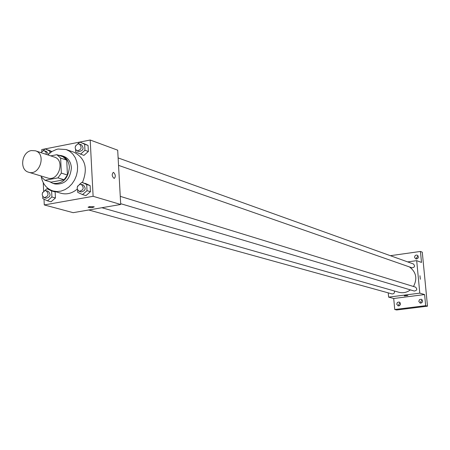 <?xml version="1.0" encoding="UTF-8"?>
<svg xmlns="http://www.w3.org/2000/svg" width="450" height="450" viewBox="0 0 450 450"><rect width="100%" height="100%" fill="white"/><g stroke="black" fill="none" stroke-linecap="round" stroke-linejoin="round"><path stroke-width="0.67" d="M31.404 150.564L35.404 150.795C46.699 153.934 39.656 176.158 28.614 172.226C19.238 169.959 21.578 151.954 31.404 150.564M35.404 150.795L54.366 157.078C65.486 160.172 58.607 181.879 47.734 178.009L28.614 172.226M41.231 176.04L41.271 176.873L44.972 180.292L57.977 177.874L61.346 173.115L60.626 158.085L56.886 154.693L50.766 155.88M61.346 173.115L67.444 175.028L66.718 160.11L60.626 158.085M66.718 160.11L62.994 156.746L56.886 154.693M67.444 175.028L64.102 179.752L57.977 177.874M44.972 180.292L51.165 182.143L64.102 179.752M49.618 181.676L52.909 183.369C62.713 184.174 68.214 178.757 69.401 167.124C68.889 161.319 66.319 157.5 61.684 155.678L58.252 155.154M61.684 155.678L63.703 156.352C68.327 158.175 70.898 161.983 71.409 167.777C70.222 179.381 64.738 184.781 54.951 183.977L52.909 183.369M47.779 154.896L51.891 151.521L56.509 149.411L58.106 149.018L66.167 149.541L69.727 151.329L72.782 154.029L75.178 157.523L76.804 161.629L77.574 166.162L77.439 170.888L76.416 175.579L74.554 180.006L71.938 183.943L68.704 187.206L65.008 189.63L61.031 191.104L56.981 191.554L53.038 190.969C46.496 188.758 42.514 183.769 41.091 176.001M66.167 149.541L74.109 152.286C85.314 158.282 88.093 168.345 82.451 182.492M77.226 189.112C72.141 193.354 66.769 194.749 61.121 193.292L53.038 190.969M77.608 190.074L77.721 192.358L82.519 194.597L85.956 195.609L90.439 191.722L90.124 185.597L81.894 182.317L79.386 184.511M42.733 196.577L42.823 198.607L47.486 200.835L51.036 201.808L55.423 197.977L55.142 191.925L53.224 191.019L55.142 191.925L51.609 190.907L46.935 188.702L44.533 190.811M44.01 199.176L44.269 204.936L93.116 196.296L90.197 140.023L41.771 149.558L41.85 151.414M43.267 182.722L43.65 191.312M75.594 149.67L75.712 152.066L83.903 155.396L88.363 151.481L88.048 145.429L79.864 142.071L77.653 144.023M48.656 150.109L51.84 151.554L45.118 148.911L42.981 150.817M44.269 204.936L73.159 212.67L120.718 204.48L117.692 150.182L90.197 140.023M120.718 204.48L93.116 196.296M113.597 172.423C115.644 174.741 115.853 176.754 114.204 178.453C111.926 176.445 111.623 174.42 113.31 172.378L113.597 172.423C115.644 174.746 115.847 176.754 114.204 178.453C111.921 176.445 111.623 174.42 113.304 172.378L113.591 172.429M89.516 206.578L94.196 206.792C92.846 207.726 90.821 207.889 88.116 207.281L89.516 206.578M94.241 206.893L91.434 207.653L88.071 207.18M409.427 266.918C416.199 272.042 417.555 278.572 413.499 286.498M410.394 289.89C406.834 292.534 402.986 293.327 398.846 292.258L101.863 207.726M120.263 196.352L415.485 287.111C417.493 289.153 417.094 290.464 414.293 291.049L120.673 203.687M118.125 157.922L413.37 263.947C415.26 266.068 414.804 267.356 411.992 267.812L118.536 165.358M394.329 290.97C394.762 292.944 394.003 293.929 392.062 293.929L88.751 209.987M388.232 292.866L388.626 297.129L419.805 293.147L416.689 260.651L407.672 261.9M388.626 297.129L393.722 298.496L394.734 309.504L396.675 309.977L427.5 306.174L425.672 305.679L424.603 294.57L419.805 293.147M427.5 306.174L422.28 252.174L420.441 251.449L390.369 255.69M416.689 260.651L421.504 262.429L420.441 251.449M419.946 275.721L420.345 279.264L419.946 275.721M393.722 298.496L424.603 294.57M405.506 295.532L407.852 295.521L404.28 295.864L405.506 295.532M407.852 295.532L404.274 295.847M418.798 301.427L419.496 299.644L421.296 299.222C423.338 301.202 422.972 302.507 420.21 303.148L418.798 301.427M396.726 304.189L397.401 302.434L399.15 301.989C401.197 303.913 400.866 305.224 398.149 305.916L396.726 304.189M394.734 309.504L425.672 305.679M414.585 257.321C414.737 255.611 415.62 254.891 417.246 255.161C419.068 257.293 418.59 258.559 415.8 258.947L414.585 257.321M400.039 302.529L398.655 304.684L399.184 305.876M418.067 255.786L416.441 258.019L416.829 259.026M422.145 299.734L420.649 301.939L421.206 303.148M49.854 152.977L49.764 151.026L45.118 148.911M40.871 152.606L43.2 150.767L44.494 150.84L46.524 151.521L48.398 154.271M51.666 151.667L49.764 151.026M44.494 150.84L45.99 152.173L46.333 154.417M47.486 200.835L51.891 196.982L51.609 190.907M42.727 192.398L42.559 192.713M46.17 190.732L48.206 191.312C51.216 194.648 50.557 196.948 46.243 198.219L44.201 197.651C41.316 195.199 41.586 192.87 45.011 190.676L46.17 190.732C49.179 194.074 48.521 196.38 44.201 197.651M51.036 201.808L55.423 197.977L51.891 196.982M55.423 197.977L55.142 191.925M49.539 189.456L46.935 188.702M80.477 154.209L84.949 150.278L84.639 144.197L79.864 142.071M75.634 145.806L75.426 146.256M79.414 144.023L81.383 144.731C84.223 148.292 83.424 150.564 78.986 151.549L77.012 150.862C74.289 148.348 74.627 146.036 78.024 143.927L79.414 144.023C82.254 147.594 81.456 149.873 77.012 150.862M83.903 155.396L88.363 151.481L84.949 150.278M88.363 151.481L88.048 145.429L84.639 144.197M88.048 145.429L83.289 143.308M82.519 194.597L87.019 190.688L86.704 184.539L81.894 182.317M77.822 185.867L77.434 186.621M81.304 184.371L83.278 184.978C86.304 188.426 85.601 190.744 81.163 191.936L79.183 191.346C76.286 188.837 76.573 186.491 80.049 184.303L81.304 184.371C84.336 187.83 83.633 190.153 79.183 191.346M85.956 195.609L90.439 191.722L87.019 190.688M90.439 191.722L90.124 185.597L86.704 184.539M90.124 185.597L85.331 183.386"/></g></svg>

